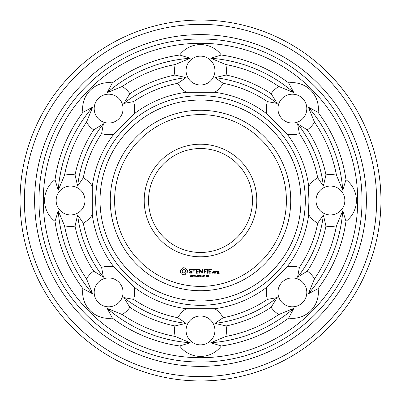 <?xml version="1.0" encoding="UTF-8"?>
<svg xmlns="http://www.w3.org/2000/svg" width="401" height="401" viewBox="0 0 401 401"><rect width="100%" height="100%" fill="white"/><g stroke="black" fill="none" stroke-linecap="round" stroke-linejoin="round"><path stroke-width="0.6" d="M300.976 200.5A100.476 100.476 0 0 1 150.265 287.512A100.476 100.476 0 0 1 150.265 113.488A100.476 100.476 0 0 1 300.976 200.5M305.306 200.5A104.806 104.806 0 0 1 148.099 291.266A104.806 104.806 0 0 1 148.099 109.734A104.806 104.806 0 0 1 305.306 200.5M290.725 200.5A90.225 90.225 0 0 1 155.387 278.635A90.225 90.225 0 0 1 155.387 122.365A90.225 90.225 0 0 1 290.725 200.5M308.058 200.5L308.7 214.761A109.137 109.137 0 0 1 287.091 266.926L266.926 287.091A109.137 109.137 0 0 1 214.761 308.7L186.239 308.7A109.137 109.137 0 0 1 134.074 287.091L113.909 266.926A109.137 109.137 0 0 1 92.3 214.761L92.3 186.239A109.137 109.137 0 0 1 113.909 134.074L134.074 113.909A109.137 109.137 0 0 1 186.239 92.3L214.761 92.3A109.137 109.137 0 0 1 266.926 113.909L287.091 134.074A109.137 109.137 0 0 1 308.7 186.239L308.058 200.5M286.394 200.5A85.894 85.894 0 0 1 157.553 274.885A85.894 85.894 0 0 1 157.553 126.114A85.894 85.894 0 0 1 286.394 200.5M318.088 288.65A25.985 25.985 0 0 1 288.65 318.088A146.956 146.956 0 0 1 221.317 345.978A25.985 25.985 0 0 1 179.683 345.978A146.956 146.956 0 0 1 112.35 318.088A25.985 25.985 0 0 1 82.912 288.65A146.956 146.956 0 0 1 55.022 221.317A25.985 25.985 0 0 1 55.022 179.683A146.956 146.956 0 0 1 82.912 112.35A25.985 25.985 0 0 1 112.35 82.912A146.956 146.956 0 0 1 179.683 55.022A25.985 25.985 0 0 1 221.317 55.022A146.956 146.956 0 0 1 288.65 82.912A25.985 25.985 0 0 1 318.088 112.35A146.956 146.956 0 0 1 345.978 179.683A25.985 25.985 0 0 1 345.978 221.317A146.956 146.956 0 0 1 318.088 288.65L308.359 293.823L314.514 278.775A25.985 25.985 0 0 0 307.316 271.116L297.582 277.186L299.412 267.357A119.388 119.388 0 0 0 317.712 223.167A25.985 25.985 0 0 1 308.7 214.761M317.712 223.167L323.371 214.926L325.963 226.099A25.985 25.985 0 0 0 336.469 225.773L342.755 210.781L345.978 221.317M308.7 186.239A25.985 25.985 0 0 1 317.712 177.833L323.371 186.074L325.963 174.901A25.985 25.985 0 0 1 336.469 175.227L342.755 190.219L345.978 179.683M344.86 200.5A14.436 14.436 0 0 1 323.206 213.001A14.436 14.436 0 0 1 323.206 187.999A14.436 14.436 0 0 1 344.86 200.5M287.091 266.926A25.985 25.985 0 0 1 299.412 267.357M266.926 287.091A25.985 25.985 0 0 0 267.357 299.412L277.186 297.582L271.116 307.316A25.985 25.985 0 0 0 278.775 314.514L293.823 308.359L288.65 318.088M302.58 302.58A14.436 14.436 0 0 1 278.424 296.108A14.436 14.436 0 0 1 296.108 278.424A14.436 14.436 0 0 1 302.58 302.58M267.357 299.412A119.388 119.388 0 0 1 223.167 317.712L214.926 323.371L226.099 325.963A25.985 25.985 0 0 1 225.773 336.469L210.781 342.755L221.317 345.978M214.761 308.7A25.985 25.985 0 0 1 223.167 317.712M186.239 308.7A25.985 25.985 0 0 0 177.833 317.712L186.074 323.371L174.901 325.963A25.985 25.985 0 0 0 175.227 336.469L190.219 342.755L179.683 345.978M200.5 344.86A14.436 14.436 0 0 1 187.999 323.206A14.436 14.436 0 0 1 213.001 323.206A14.436 14.436 0 0 1 200.5 344.86M177.833 317.712A119.388 119.388 0 0 1 133.643 299.412L123.814 297.582L129.884 307.316A25.985 25.985 0 0 1 122.225 314.514L107.177 308.359L112.35 318.088M134.074 287.091A25.985 25.985 0 0 1 133.643 299.412M113.909 266.926A25.985 25.985 0 0 0 101.588 267.357L103.418 277.186L93.684 271.116A25.985 25.985 0 0 0 86.486 278.775L92.641 293.823L82.912 288.65M98.42 302.58A14.436 14.436 0 0 1 104.892 278.424A14.436 14.436 0 0 1 122.576 296.108A14.436 14.436 0 0 1 98.42 302.58M101.588 267.357A119.388 119.388 0 0 1 83.288 223.167L77.629 214.926L75.037 226.099A25.985 25.985 0 0 1 64.531 225.773L58.245 210.781L55.022 221.317M92.3 214.761A25.985 25.985 0 0 1 83.288 223.167M92.3 186.239A25.985 25.985 0 0 0 83.288 177.833L77.629 186.074L75.037 174.901A25.985 25.985 0 0 0 64.531 175.227L58.245 190.219L55.022 179.683M56.14 200.5A14.436 14.436 0 0 1 77.794 187.999A14.436 14.436 0 0 1 77.794 213.001A14.436 14.436 0 0 1 56.14 200.5M83.288 177.833A119.388 119.388 0 0 1 101.588 133.643L103.418 123.814L93.684 129.884A25.985 25.985 0 0 1 86.486 122.225L92.641 107.177L82.912 112.35M113.909 134.074A25.985 25.985 0 0 1 101.588 133.643M134.074 113.909A25.985 25.985 0 0 0 133.643 101.588L123.814 103.418L129.884 93.684A25.985 25.985 0 0 0 122.225 86.486L107.177 92.641L112.35 82.912M98.42 98.42A14.436 14.436 0 0 1 122.576 104.892A14.436 14.436 0 0 1 104.892 122.576A14.436 14.436 0 0 1 98.42 98.42M133.643 101.588A119.388 119.388 0 0 1 177.833 83.288L186.074 77.629L174.901 75.037A25.985 25.985 0 0 1 175.227 64.531L190.219 58.245L179.683 55.022M186.239 92.3A25.985 25.985 0 0 1 177.833 83.288M214.761 92.3A25.985 25.985 0 0 0 223.167 83.288L214.926 77.629L226.099 75.037A25.985 25.985 0 0 0 225.773 64.531L210.781 58.245L221.317 55.022M200.5 56.14A14.436 14.436 0 0 1 213.001 77.794A14.436 14.436 0 0 1 187.999 77.794A14.436 14.436 0 0 1 200.5 56.14M223.167 83.288A119.388 119.388 0 0 1 267.357 101.588L277.186 103.418L271.116 93.684A25.985 25.985 0 0 1 278.775 86.486L293.823 92.641L288.65 82.912M266.926 113.909A25.985 25.985 0 0 1 267.357 101.588M287.091 134.074A25.985 25.985 0 0 0 299.412 133.643L297.582 123.814L307.316 129.884A25.985 25.985 0 0 0 314.514 122.225L308.359 107.177L318.088 112.35M302.58 98.42A14.436 14.436 0 0 1 296.108 122.576A14.436 14.436 0 0 1 278.424 104.892A14.436 14.436 0 0 1 302.58 98.42M299.412 133.643A119.388 119.388 0 0 1 317.712 177.833M256.8 200.5A56.3 56.3 0 0 1 172.35 249.257A56.3 56.3 0 0 1 172.35 151.743A56.3 56.3 0 0 1 256.8 200.5M183.212 267.738L182.605 267.913L181.853 269.236L180.53 269.983L180.355 271.903L180.53 272.535L181.853 273.287L182.605 274.605L184.525 274.78L185.152 274.605L185.904 273.287L187.222 272.535L187.397 270.615L187.222 269.983L185.904 269.236L185.152 267.913L183.212 267.738M190.074 269.282L189.147 269.828L189.147 270.981L191.633 271.858L191.633 272.464L190.269 272.81L189.563 272.399L189.342 272.78L191.162 273.241L192.074 272.715L192.074 271.552L189.588 270.67L189.588 270.073L190.951 269.728L191.658 270.134L191.879 269.758L191.061 269.282L190.074 269.282M191.959 276.495L191.543 277.001L190.56 276.901L190.56 276.6L191.232 276.84L191.703 276.53L190.686 276.003L190.761 275.307L191.884 275.286L191.884 275.572L191.247 275.367L190.821 275.657L191.959 276.495M193.528 275.748L193.147 276.289L192.585 276.334L192.345 277.011L192.345 275.196L193.312 275.312L193.528 275.748M192.445 269.502L193.763 269.723L193.984 273.241L194.199 269.723L195.513 269.502L192.445 269.502M198.505 269.282L196.099 269.502L196.315 273.241L198.736 273.026L196.54 272.81L196.54 271.482L198.3 271.261L196.54 271.041L196.54 269.723L198.505 269.723L198.505 269.282M195.227 277.011L194.069 275.387L193.843 277.011L193.843 275.196L194.219 275.196L195.001 276.68L195.227 275.196L195.227 277.011M196.415 276.324L195.653 276.109L196.415 276.324M198.134 276.495L197.718 277.001L196.736 276.901L196.736 276.6L197.412 276.84L197.883 276.53L196.866 276.003L196.941 275.307L198.064 275.286L198.064 275.572L197.427 275.367L197.001 275.657L198.134 276.495M199.708 275.748L199.327 276.289L198.761 276.334L198.52 277.011L198.52 275.196L199.492 275.312L199.708 275.748M202.876 269.282L201.312 271.713L199.944 269.397L199.528 269.502L199.748 273.241L199.969 270.309L201.312 272.364L202.66 270.304L202.66 273.011L203.101 273.011L202.876 269.282M206.645 269.502L204.009 269.502L204.229 273.241L204.445 271.482L206.204 271.261L204.445 271.046L204.445 269.723L206.645 269.502M201.523 277.011L200.605 276.289L200.264 276.289L200.024 277.011L200.024 275.196L201.157 275.452L200.841 276.219L201.523 277.011M202.345 276.324L201.583 276.109L202.345 276.324M203.949 276.104L203.798 276.82L202.846 276.815L202.846 275.392L203.798 275.397L203.949 276.104M205.432 277.011L204.455 277.011L204.831 276.825L204.831 275.617L204.455 275.452L204.876 275.196L205.066 276.825L205.432 277.011M207.122 276.104L206.966 276.82L206.019 276.815L206.019 275.392L206.971 275.397L207.122 276.104M207.773 269.512L207.332 269.512L207.553 273.241L207.773 269.512M211.357 269.502L208.72 269.502L208.936 273.241L211.357 273.026L209.157 272.81L209.157 271.482L210.916 271.261L209.157 271.041L209.157 269.723L211.357 269.502M212.605 272.615L212.605 273.126L212.094 273.126L212.094 272.615L212.605 272.615M214.891 273.241L215.106 271.251L213.598 271.041L213.382 273.026L214.891 273.241M208.736 276.419L208.555 276.87L207.668 276.88L207.668 275.452L208.56 275.186L207.703 275.978L208.34 275.873L208.736 276.419M215.944 271.251L215.502 271.251L215.723 273.241L215.944 272.139L216.645 271.517L216.906 271.813L217.232 271.522L216.821 271.041L215.944 271.552L215.944 271.251M218.956 271.041L217.447 271.251L217.447 272.344L218.735 272.56L218.735 273.417L217.447 273.241L217.663 273.848L219.172 273.632L218.956 271.041M357.707 200.5A157.207 157.207 0 0 1 121.894 336.645A157.207 157.207 0 0 1 121.894 64.355A157.207 157.207 0 0 1 357.707 200.5M342.755 210.781A142.626 142.626 0 0 1 308.359 293.823M336.469 225.773A138.295 138.295 0 0 1 314.514 278.775M325.963 226.099A128.049 128.049 0 0 1 307.316 271.116M323.371 214.926A123.719 123.719 0 0 1 297.582 277.186M297.582 123.814A123.719 123.719 0 0 1 323.371 186.074M307.316 129.884A128.049 128.049 0 0 1 325.963 174.901M314.514 122.225A138.295 138.295 0 0 1 336.469 175.227M308.359 107.177A142.626 142.626 0 0 1 342.755 190.219M293.823 308.359A142.626 142.626 0 0 1 210.781 342.755M278.775 314.514A138.295 138.295 0 0 1 225.773 336.469M271.116 307.316A128.049 128.049 0 0 1 226.099 325.963M277.186 297.582A123.719 123.719 0 0 1 214.926 323.371M190.219 342.755A142.626 142.626 0 0 1 107.177 308.359M175.227 336.469A138.295 138.295 0 0 1 122.225 314.514M174.901 325.963A128.049 128.049 0 0 1 129.884 307.316M186.074 323.371A123.719 123.719 0 0 1 123.814 297.582M92.641 293.823A142.626 142.626 0 0 1 58.245 210.781M86.486 278.775A138.295 138.295 0 0 1 64.531 225.773M93.684 271.116A128.049 128.049 0 0 1 75.037 226.099M103.418 277.186A123.719 123.719 0 0 1 77.629 214.926M58.245 190.219A142.626 142.626 0 0 1 92.641 107.177M64.531 175.227A138.295 138.295 0 0 1 86.486 122.225M75.037 174.901A128.049 128.049 0 0 1 93.684 129.884M77.629 186.074A123.719 123.719 0 0 1 103.418 123.814M107.177 92.641A142.626 142.626 0 0 1 190.219 58.245M122.225 86.486A138.295 138.295 0 0 1 175.227 64.531M129.884 93.684A128.049 128.049 0 0 1 174.901 75.037M123.814 103.418A123.719 123.719 0 0 1 186.074 77.629M210.781 58.245A142.626 142.626 0 0 1 293.823 92.641M225.773 64.531A138.295 138.295 0 0 1 278.775 86.486M226.099 75.037A128.049 128.049 0 0 1 271.116 93.684M214.926 77.629A123.719 123.719 0 0 1 277.186 103.418M252.47 200.5A51.97 51.97 0 0 1 174.515 245.507A51.97 51.97 0 0 1 174.515 155.493A51.97 51.97 0 0 1 252.47 200.5M362.038 200.5A161.538 161.538 0 0 1 119.729 340.399A161.538 161.538 0 0 1 119.729 60.601A161.538 161.538 0 0 1 362.038 200.5M366.369 200.5A165.869 165.869 0 0 1 117.563 344.148A165.869 165.869 0 0 1 117.563 56.852A165.869 165.869 0 0 1 366.369 200.5M183.879 269.492L185.127 270.008L185.648 271.261L185.127 272.51L183.879 273.031L182.625 272.51L182.109 271.261L182.625 270.008L183.879 269.492M193.277 275.753L192.585 275.407L192.585 276.129L193.277 275.753M199.457 275.753L198.761 275.407L198.761 276.129L199.457 275.753M200.961 275.708L200.264 275.407L200.264 276.083L200.961 275.708M203.628 276.655L203.628 275.552L203.132 275.412L203.016 276.65L203.628 276.655M206.801 276.655L206.801 275.552L206.304 275.412L206.184 276.65L206.801 276.655M213.818 271.472L214.67 271.472L214.67 272.81L213.818 272.81L213.818 271.472M208.49 276.429L208.219 276.068L207.703 276.154L207.969 276.82L208.49 276.429M217.883 271.472L218.735 271.472L218.735 272.119L217.883 272.119L217.883 271.472M376.619 200.5A176.119 176.119 0 0 1 112.44 353.025A176.119 176.119 0 0 1 112.44 47.975A176.119 176.119 0 0 1 376.619 200.5M380.95 200.5A180.45 180.45 0 0 1 110.275 356.775A180.45 180.45 0 0 1 110.275 44.225A180.45 180.45 0 0 1 380.95 200.5"/></g></svg>
